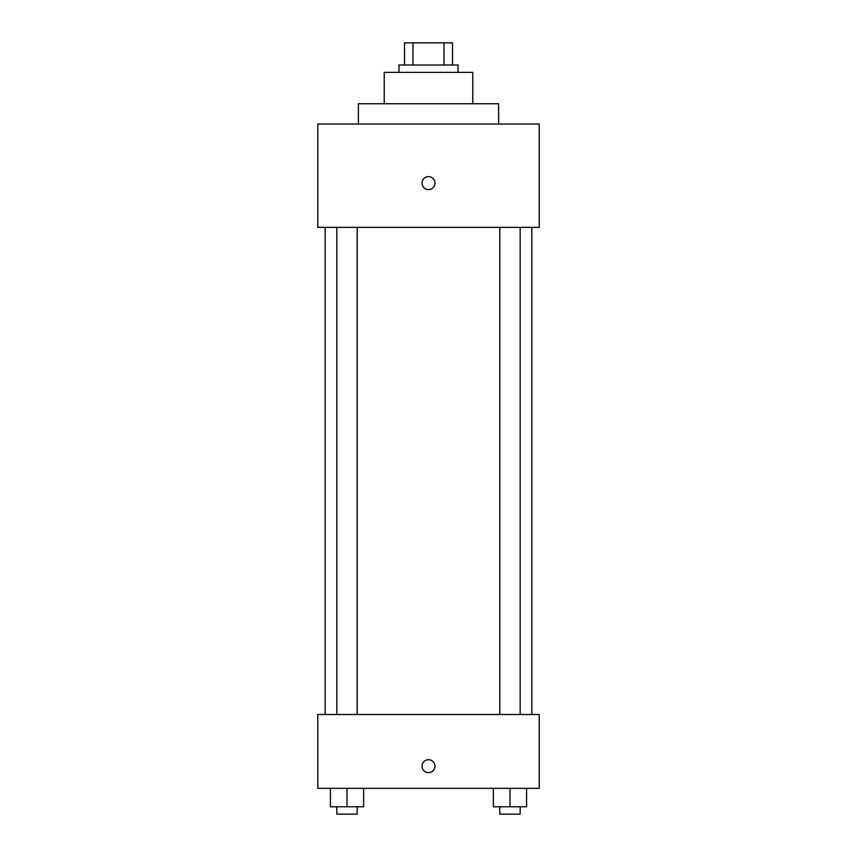 <?xml version="1.0" encoding="UTF-8"?>
<svg xmlns="http://www.w3.org/2000/svg" width="857" height="857" viewBox="0 0 857 857"><rect width="100%" height="100%" fill="white"/><g stroke="black" fill="none" stroke-linecap="round" stroke-linejoin="round"><path stroke-width="1.29" d="M412.967 64.993L412.967 42.85L404.515 42.85L404.515 64.993L404.515 42.85M412.967 42.85L452.485 42.85L452.485 64.993M444.033 64.993L444.033 42.85M398.976 72.374L398.976 64.993L458.024 64.993L458.024 72.374M384.215 103.74L384.215 72.374L472.785 72.374L472.785 103.74M358.387 124.04L358.387 103.74L498.613 103.74L498.613 124.04M317.786 124.04L539.214 124.04L539.214 227.373L317.786 227.373L317.786 124.04M428.5 189.547A6.46 6.46 0 0 1 422.908 179.852A6.46 6.46 0 0 1 434.092 179.852A6.46 6.46 0 0 1 428.5 189.547M317.786 714.513L539.214 714.513L539.214 788.322L317.786 788.322L317.786 714.513M428.5 772.628A6.46 6.46 0 0 1 422.908 762.944A6.46 6.46 0 0 1 434.092 762.944A6.46 6.46 0 0 1 428.5 772.628M493.375 788.322L493.375 806.769L526.594 806.769L526.594 788.322L526.594 806.769M509.99 806.769L509.99 788.322M520.167 806.769L520.167 814.15L499.802 814.15L499.802 806.769M330.406 788.322L330.406 806.769L363.625 806.769L363.625 788.322L363.625 806.769M347.01 806.769L347.01 788.322M357.198 806.769L357.198 814.15L336.833 814.15L336.833 806.769M531.833 714.513L531.833 227.373M325.167 714.513L325.167 227.373M499.802 227.373L499.802 714.513M520.167 227.373L520.167 714.513M357.198 714.513L357.198 227.373M336.833 714.513L336.833 227.373"/></g></svg>

